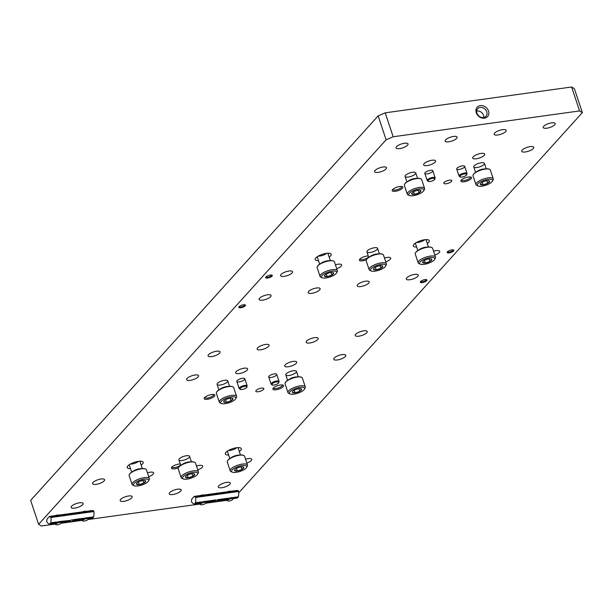 <?xml version="1.0" encoding="UTF-8"?>
<svg xmlns="http://www.w3.org/2000/svg" width="613" height="613" viewBox="0 0 613 613"><rect width="100%" height="100%" fill="white"/><g stroke="black" fill="none" stroke-linecap="round" stroke-linejoin="round"><path stroke-width="0.92" d="M238.702 492.844L582.35 112.623L574.389 88.693L571.63 87L385.209 112.83L378.152 115.888L30.65 500.377L38.611 524.307L41.37 526L55.024 524.107M582.35 112.623L579.591 110.93L571.63 87M476.27 112.731A7.011 5.762 42.1 0 0 487.281 116.907A7.011 5.762 42.1 0 0 483.649 106.003A7.011 5.762 42.1 0 0 476.27 112.731M579.591 110.93L393.171 136.76L385.209 112.83M393.171 136.76L386.113 139.818L378.152 115.888M386.113 139.818L38.611 524.307M60.978 523.287L82.012 520.368M87.965 519.548L199.754 504.055M205.707 503.227L226.733 500.315M396.534 146.691A6.314 2.046 161.6 0 0 396.059 147.925A6.314 2.046 161.6 0 0 402.695 147.871A6.314 2.046 161.6 0 0 408.043 143.932A6.314 2.046 161.6 0 0 402.971 143.542A6.314 2.046 161.6 0 0 396.534 146.691M375.049 170.468A6.314 2.046 161.6 0 0 374.574 171.694A6.314 2.046 161.6 0 0 381.209 171.64A6.314 2.046 161.6 0 0 386.558 167.709A6.314 2.046 161.6 0 0 381.485 167.311A6.314 2.046 161.6 0 0 375.049 170.468M281.053 274.463A6.314 2.046 161.6 0 0 280.585 275.689A6.314 2.046 161.6 0 0 287.221 275.635A6.314 2.046 161.6 0 0 292.562 271.705A6.314 2.046 161.6 0 0 287.489 271.306A6.314 2.046 161.6 0 0 281.053 274.463M259.575 298.232A6.314 2.046 161.6 0 0 259.1 299.458A6.314 2.046 161.6 0 0 265.736 299.405A6.314 2.046 161.6 0 0 271.084 295.474A6.314 2.046 161.6 0 0 266.004 295.075A6.314 2.046 161.6 0 0 259.575 298.232M208.543 354.682A6.314 2.046 161.6 0 0 208.075 355.915A6.314 2.046 161.6 0 0 214.711 355.862A6.314 2.046 161.6 0 0 220.059 351.923A6.314 2.046 161.6 0 0 214.979 351.533A6.314 2.046 161.6 0 0 208.543 354.682M187.065 378.459A6.314 2.046 161.6 0 0 186.59 379.685A6.314 2.046 161.6 0 0 193.225 379.631A6.314 2.046 161.6 0 0 198.574 375.7A6.314 2.046 161.6 0 0 193.501 375.302A6.314 2.046 161.6 0 0 187.065 378.459M93.069 482.454A6.314 2.046 161.6 0 0 92.601 483.68A6.314 2.046 161.6 0 0 99.237 483.626A6.314 2.046 161.6 0 0 104.578 479.695A6.314 2.046 161.6 0 0 99.505 479.297A6.314 2.046 161.6 0 0 93.069 482.454M71.583 506.223A6.314 2.046 161.6 0 0 71.116 507.449A6.314 2.046 161.6 0 0 77.751 507.395A6.314 2.046 161.6 0 0 83.092 503.465A6.314 2.046 161.6 0 0 78.02 503.066A6.314 2.046 161.6 0 0 71.583 506.223M445.59 139.894A6.314 2.046 161.6 0 0 445.122 141.12A6.314 2.046 161.6 0 0 451.758 141.067A6.314 2.046 161.6 0 0 457.099 137.136A6.314 2.046 161.6 0 0 452.026 136.745A6.314 2.046 161.6 0 0 445.59 139.894M424.104 163.663A6.314 2.046 161.6 0 0 423.637 164.889A6.314 2.046 161.6 0 0 430.272 164.843A6.314 2.046 161.6 0 0 435.613 160.905A6.314 2.046 161.6 0 0 430.541 160.514A6.314 2.046 161.6 0 0 424.104 163.663M336.713 268.686A6.314 2.046 161.6 0 0 341.625 264.9A6.314 2.046 161.6 0 0 335.426 264.816M308.63 291.428A6.314 2.046 161.6 0 0 308.155 292.662A6.314 2.046 161.6 0 0 314.791 292.608A6.314 2.046 161.6 0 0 320.139 288.669A6.314 2.046 161.6 0 0 315.067 288.279A6.314 2.046 161.6 0 0 308.63 291.428M257.606 347.885A6.314 2.046 161.6 0 0 257.131 349.111A6.314 2.046 161.6 0 0 263.766 349.058A6.314 2.046 161.6 0 0 269.115 345.127A6.314 2.046 161.6 0 0 264.042 344.736A6.314 2.046 161.6 0 0 257.606 347.885M236.12 371.654A6.314 2.046 161.6 0 0 235.653 372.88A6.314 2.046 161.6 0 0 242.288 372.834A6.314 2.046 161.6 0 0 247.629 368.896A6.314 2.046 161.6 0 0 242.556 368.505A6.314 2.046 161.6 0 0 236.12 371.654M148.729 476.676A6.314 2.046 161.6 0 0 153.641 472.891A6.314 2.046 161.6 0 0 147.434 472.807M120.646 499.419A6.314 2.046 161.6 0 0 120.171 500.652A6.314 2.046 161.6 0 0 126.807 500.599A6.314 2.046 161.6 0 0 132.155 496.66A6.314 2.046 161.6 0 0 127.083 496.269A6.314 2.046 161.6 0 0 120.646 499.419M494.653 133.098A6.314 2.046 161.6 0 0 494.178 134.324A6.314 2.046 161.6 0 0 500.813 134.27A6.314 2.046 161.6 0 0 506.162 130.339A6.314 2.046 161.6 0 0 501.082 129.941A6.314 2.046 161.6 0 0 494.653 133.098M473.167 156.867A6.314 2.046 161.6 0 0 472.692 158.093A6.314 2.046 161.6 0 0 479.328 158.039A6.314 2.046 161.6 0 0 484.676 154.108A6.314 2.046 161.6 0 0 479.604 153.71A6.314 2.046 161.6 0 0 473.167 156.867M385.769 261.889A6.314 2.046 161.6 0 0 390.68 258.104A6.314 2.046 161.6 0 0 384.481 258.019M357.685 284.631A6.314 2.046 161.6 0 0 357.218 285.857A6.314 2.046 161.6 0 0 363.854 285.804A6.314 2.046 161.6 0 0 369.195 281.873A6.314 2.046 161.6 0 0 364.122 281.482A6.314 2.046 161.6 0 0 357.685 284.631M306.661 341.089A6.314 2.046 161.6 0 0 306.194 342.315A6.314 2.046 161.6 0 0 312.829 342.261A6.314 2.046 161.6 0 0 318.17 338.33A6.314 2.046 161.6 0 0 313.097 337.932A6.314 2.046 161.6 0 0 306.661 341.089M285.183 364.858A6.314 2.046 161.6 0 0 284.708 366.084A6.314 2.046 161.6 0 0 291.344 366.03A6.314 2.046 161.6 0 0 296.692 362.099A6.314 2.046 161.6 0 0 291.612 361.701A6.314 2.046 161.6 0 0 285.183 364.858M197.784 469.88A6.314 2.046 161.6 0 0 202.696 466.095A6.314 2.046 161.6 0 0 196.497 466.01M169.701 492.622A6.314 2.046 161.6 0 0 169.234 493.848A6.314 2.046 161.6 0 0 175.87 493.794A6.314 2.046 161.6 0 0 181.21 489.864A6.314 2.046 161.6 0 0 176.138 489.473A6.314 2.046 161.6 0 0 169.701 492.622M543.708 126.293A6.314 2.046 161.6 0 0 543.233 127.527A6.314 2.046 161.6 0 0 549.876 127.473A6.314 2.046 161.6 0 0 555.217 123.535A6.314 2.046 161.6 0 0 550.145 123.144A6.314 2.046 161.6 0 0 543.708 126.293M522.222 150.07A6.314 2.046 161.6 0 0 521.755 151.296A6.314 2.046 161.6 0 0 528.391 151.242A6.314 2.046 161.6 0 0 533.731 147.312A6.314 2.046 161.6 0 0 528.659 146.913A6.314 2.046 161.6 0 0 522.222 150.07M434.832 255.085A6.314 2.046 161.6 0 0 439.743 251.307A6.314 2.046 161.6 0 0 433.544 251.215M406.748 277.835A6.314 2.046 161.6 0 0 406.273 279.061A6.314 2.046 161.6 0 0 412.909 279.007A6.314 2.046 161.6 0 0 418.258 275.076A6.314 2.046 161.6 0 0 413.185 274.678A6.314 2.046 161.6 0 0 406.748 277.835M355.724 334.284A6.314 2.046 161.6 0 0 355.249 335.518A6.314 2.046 161.6 0 0 361.885 335.464A6.314 2.046 161.6 0 0 367.233 331.526A6.314 2.046 161.6 0 0 362.16 331.135A6.314 2.046 161.6 0 0 355.724 334.284M334.238 358.061A6.314 2.046 161.6 0 0 333.763 359.287A6.314 2.046 161.6 0 0 340.399 359.233A6.314 2.046 161.6 0 0 345.747 355.302A6.314 2.046 161.6 0 0 340.675 354.904A6.314 2.046 161.6 0 0 334.238 358.061M246.84 463.076A6.314 2.046 161.6 0 0 251.751 459.298A6.314 2.046 161.6 0 0 245.552 459.206M218.764 485.825A6.314 2.046 161.6 0 0 218.289 487.051A6.314 2.046 161.6 0 0 224.925 486.998A6.314 2.046 161.6 0 0 230.273 483.067A6.314 2.046 161.6 0 0 225.193 482.669A6.314 2.046 161.6 0 0 218.764 485.825M464.378 167.18A4.207 1.364 -18.4 0 1 460.087 169.28A4.207 1.364 -18.4 0 1 456.708 169.019A4.207 1.364 -18.4 0 1 460.271 166.399A4.207 1.364 -18.4 0 1 464.692 166.361A4.207 1.364 -18.4 0 1 464.378 167.18M451.49 181.44A4.207 1.364 -18.4 0 1 447.199 183.548A4.207 1.364 -18.4 0 1 443.812 183.279A4.207 1.364 -18.4 0 1 447.383 180.659A4.207 1.364 -18.4 0 1 451.804 180.62A4.207 1.364 -18.4 0 1 451.49 181.44M244.503 379.593A4.207 1.364 -18.4 0 1 240.212 381.692A4.207 1.364 -18.4 0 1 236.833 381.432A4.207 1.364 -18.4 0 1 240.396 378.803A4.207 1.364 -18.4 0 1 244.817 378.773A4.207 1.364 -18.4 0 1 244.503 379.593M276.394 375.171A4.207 1.364 -18.4 0 1 272.103 377.271A4.207 1.364 -18.4 0 1 268.724 377.01A4.207 1.364 -18.4 0 1 272.287 374.39A4.207 1.364 -18.4 0 1 276.708 374.351A4.207 1.364 -18.4 0 1 276.394 375.171M263.506 389.431A4.207 1.364 -18.4 0 1 259.215 391.538A4.207 1.364 -18.4 0 1 255.828 391.27A4.207 1.364 -18.4 0 1 259.391 388.65A4.207 1.364 -18.4 0 1 263.82 388.611A4.207 1.364 -18.4 0 1 263.506 389.431M432.494 171.602A4.207 1.364 -18.4 0 1 428.203 173.701A4.207 1.364 -18.4 0 1 424.817 173.441A4.207 1.364 -18.4 0 1 428.38 170.812A4.207 1.364 -18.4 0 1 432.809 170.782A4.207 1.364 -18.4 0 1 432.494 171.602M81.828 512.123A3.854 1.249 -18.4 0 1 86.678 511.457M199.562 495.81A3.854 1.249 -18.4 0 1 204.42 495.135M226.549 492.07A3.854 1.249 -18.4 0 1 231.407 491.396M54.841 515.862A3.854 1.249 -18.4 0 1 59.699 515.196M416.625 247.024A8.421 2.728 -18.4 0 1 413.315 245.982A8.421 2.728 -18.4 0 1 420.441 240.74A8.421 2.728 -18.4 0 1 429.292 240.671A8.421 2.728 -18.4 0 1 428.663 242.304A8.421 2.728 -18.4 0 1 427.269 243.484M130.515 468.616A8.421 2.728 -18.4 0 1 127.213 467.573A8.421 2.728 -18.4 0 1 134.339 462.325A8.421 2.728 -18.4 0 1 143.189 462.256A8.421 2.728 -18.4 0 1 142.561 463.895A8.421 2.728 -18.4 0 1 141.166 465.075M228.634 455.015A8.421 2.728 -18.4 0 1 225.331 453.972A8.421 2.728 -18.4 0 1 232.457 448.731A8.421 2.728 -18.4 0 1 241.307 448.662A8.421 2.728 -18.4 0 1 240.679 450.294A8.421 2.728 -18.4 0 1 239.285 451.475M318.507 260.625A8.421 2.728 -18.4 0 1 315.205 259.583A8.421 2.728 -18.4 0 1 322.331 254.334A8.421 2.728 -18.4 0 1 331.173 254.265A8.421 2.728 -18.4 0 1 330.545 255.905A8.421 2.728 -18.4 0 1 329.158 257.085M484.002 164.46A5.609 1.816 -18.4 0 1 477.374 167.449A5.609 1.816 -18.4 0 1 473.895 166.215A5.609 1.816 -18.4 0 1 478.523 163.418A5.609 1.816 -18.4 0 1 483.902 162.882A5.609 1.816 -18.4 0 1 484.002 164.46M402.427 188.245A5.609 1.816 -18.4 0 1 395.799 191.233A5.609 1.816 -18.4 0 1 392.328 189.992A5.609 1.816 -18.4 0 1 396.948 187.195A5.609 1.816 -18.4 0 1 402.327 186.666A5.609 1.816 -18.4 0 1 402.427 188.245M471.113 178.72A5.609 1.816 -18.4 0 1 464.485 181.716A5.609 1.816 -18.4 0 1 461.007 180.475A5.609 1.816 -18.4 0 1 465.635 177.678A5.609 1.816 -18.4 0 1 471.014 177.149A5.609 1.816 -18.4 0 1 471.113 178.72M377.156 249.445A5.609 1.816 -18.4 0 1 370.528 252.433A5.609 1.816 -18.4 0 1 367.049 251.2A5.609 1.816 -18.4 0 1 371.67 248.403A5.609 1.816 -18.4 0 1 377.056 247.867A5.609 1.816 -18.4 0 1 377.156 249.445M366.336 259.789A5.609 1.816 -18.4 0 1 361.065 260.916A5.609 1.816 -18.4 0 1 359.524 259.521A5.609 1.816 -18.4 0 1 368.275 255.973M227.331 381.968A5.609 1.816 -18.4 0 1 220.703 384.964A5.609 1.816 -18.4 0 1 217.232 383.723A5.609 1.816 -18.4 0 1 221.852 380.926A5.609 1.816 -18.4 0 1 227.239 380.397A5.609 1.816 -18.4 0 1 227.331 381.968M296.018 372.451A5.609 1.816 -18.4 0 1 289.39 375.44A5.609 1.816 -18.4 0 1 285.911 374.206A5.609 1.816 -18.4 0 1 290.539 371.409A5.609 1.816 -18.4 0 1 295.918 370.873A5.609 1.816 -18.4 0 1 296.018 372.451M214.443 396.236A5.609 1.816 -18.4 0 1 207.815 399.224A5.609 1.816 -18.4 0 1 204.336 397.983A5.609 1.816 -18.4 0 1 208.964 395.186A5.609 1.816 -18.4 0 1 214.343 394.657A5.609 1.816 -18.4 0 1 214.443 396.236M283.129 386.711A5.609 1.816 -18.4 0 1 276.501 389.707A5.609 1.816 -18.4 0 1 273.023 388.466A5.609 1.816 -18.4 0 1 277.643 385.669A5.609 1.816 -18.4 0 1 283.03 385.14A5.609 1.816 -18.4 0 1 283.129 386.711M189.164 457.436A5.609 1.816 -18.4 0 1 182.536 460.424A5.609 1.816 -18.4 0 1 179.065 459.191A5.609 1.816 -18.4 0 1 183.685 456.394A5.609 1.816 -18.4 0 1 189.065 455.857A5.609 1.816 -18.4 0 1 189.164 457.436M178.352 467.78A5.609 1.816 -18.4 0 1 173.073 468.899A5.609 1.816 -18.4 0 1 171.54 467.512A5.609 1.816 -18.4 0 1 180.291 463.964M415.323 173.977A5.609 1.816 -18.4 0 1 408.695 176.973A5.609 1.816 -18.4 0 1 405.216 175.732A5.609 1.816 -18.4 0 1 409.844 172.935A5.609 1.816 -18.4 0 1 415.223 172.406A5.609 1.816 -18.4 0 1 415.323 173.977M239.055 306.684A3.509 1.134 161.6 0 0 238.871 306.937A3.509 1.134 161.6 0 0 242.48 307.343A3.509 1.134 161.6 0 0 245.123 304.853A3.509 1.134 161.6 0 0 242.043 305.098A3.509 1.134 161.6 0 0 239.055 306.684M447.421 251.82A3.509 1.134 161.6 0 0 447.245 252.066A3.509 1.134 161.6 0 0 450.846 252.472A3.509 1.134 161.6 0 0 453.497 249.981A3.509 1.134 161.6 0 0 450.417 250.227A3.509 1.134 161.6 0 0 447.421 251.82M420.572 281.528A3.509 1.134 161.6 0 0 420.388 281.773A3.509 1.134 161.6 0 0 423.997 282.187A3.509 1.134 161.6 0 0 426.64 279.697A3.509 1.134 161.6 0 0 423.56 279.934A3.509 1.134 161.6 0 0 420.572 281.528M265.904 276.976A3.509 1.134 161.6 0 0 265.728 277.222A3.509 1.134 161.6 0 0 269.329 277.628A3.509 1.134 161.6 0 0 271.98 275.137A3.509 1.134 161.6 0 0 268.9 275.383A3.509 1.134 161.6 0 0 265.904 276.976M266.027 276.854A2.896 0.942 161.6 0 0 266.042 276.923A2.896 0.942 161.6 0 0 269.092 276.892A2.896 0.942 161.6 0 0 271.544 275.091A2.896 0.942 161.6 0 0 271.513 275.03M420.687 281.405A2.896 0.942 161.6 0 0 420.702 281.474A2.896 0.942 161.6 0 0 423.752 281.451A2.896 0.942 161.6 0 0 426.204 279.643A2.896 0.942 161.6 0 0 426.181 279.582M447.544 251.698A2.896 0.942 161.6 0 0 447.559 251.759A2.896 0.942 161.6 0 0 450.609 251.736A2.896 0.942 161.6 0 0 453.061 249.935A2.896 0.942 161.6 0 0 453.03 249.866M239.17 306.569A2.896 0.942 161.6 0 0 239.185 306.63A2.896 0.942 161.6 0 0 242.235 306.607A2.896 0.942 161.6 0 0 244.687 304.799A2.896 0.942 161.6 0 0 244.664 304.738M180.613 464.93A4.666 1.51 -18.4 0 1 180.536 465.022A4.666 1.51 -18.4 0 1 175.778 467.344A4.666 1.51 -18.4 0 1 172.031 467.052A4.666 1.51 -18.4 0 1 172.008 466.937M282.309 384.956A4.666 1.51 -18.4 0 1 282.363 385.071A4.666 1.51 -18.4 0 1 282.011 385.975A4.666 1.51 -18.4 0 1 277.26 388.305A4.666 1.51 -18.4 0 1 273.513 388.014A4.666 1.51 -18.4 0 1 273.49 387.891M213.631 394.481A4.666 1.51 -18.4 0 1 213.676 394.588A4.666 1.51 -18.4 0 1 213.332 395.492A4.666 1.51 -18.4 0 1 208.581 397.822A4.666 1.51 -18.4 0 1 204.834 397.53A4.666 1.51 -18.4 0 1 204.803 397.416M368.597 256.939A4.666 1.51 -18.4 0 1 368.52 257.031A4.666 1.51 -18.4 0 1 363.77 259.353A4.666 1.51 -18.4 0 1 360.023 259.061A4.666 1.51 -18.4 0 1 360 258.947M470.294 176.965A4.666 1.51 -18.4 0 1 470.347 177.08A4.666 1.51 -18.4 0 1 470.002 177.985A4.666 1.51 -18.4 0 1 465.244 180.314A4.666 1.51 -18.4 0 1 461.497 180.023A4.666 1.51 -18.4 0 1 461.474 179.9M401.615 186.49A4.666 1.51 -18.4 0 1 401.668 186.597A4.666 1.51 -18.4 0 1 401.316 187.501A4.666 1.51 -18.4 0 1 396.565 189.831A4.666 1.51 -18.4 0 1 392.818 189.54A4.666 1.51 -18.4 0 1 392.795 189.425M328.829 253.23A8.421 2.728 -18.4 0 1 328.062 253.805M317.419 257.353A8.421 2.728 -18.4 0 1 316.461 257.345M326.629 253.33A5.609 1.816 -18.4 0 1 318.277 256.111M238.963 447.62A8.421 2.728 -18.4 0 1 238.196 448.203M227.546 451.743A8.421 2.728 -18.4 0 1 226.588 451.735M236.764 447.72A5.609 1.816 -18.4 0 1 228.411 450.501M140.844 461.221A8.421 2.728 -18.4 0 1 140.078 461.796M129.427 465.344A8.421 2.728 -18.4 0 1 128.469 465.336M138.645 461.321A5.609 1.816 -18.4 0 1 130.293 464.102M426.947 239.629A8.421 2.728 -18.4 0 1 426.181 240.212M415.53 243.752A8.421 2.728 -18.4 0 1 414.58 243.744M424.748 239.729A5.609 1.816 -18.4 0 1 416.396 242.51M483.803 117.466A5.609 4.605 42.1 0 0 476.699 111.045M476.96 113.152A5.609 4.605 42.1 0 0 481.067 117.252A5.609 4.605 42.1 0 0 486.025 116.24A5.609 4.605 42.1 0 0 484.952 109.053A5.609 4.605 42.1 0 0 477.703 108.708A5.609 4.605 42.1 0 0 476.96 113.152M71.284 519.954L73.253 520.031A1.686 0.544 -18.4 0 1 73.253 520.207A2.107 2.107 0 0 1 70.12 521.203L61.545 522.391L70.074 521.142A1.686 0.544 -18.4 0 1 70.763 520.376L61.492 521.311M50.603 516.682L93.237 510.767A0.843 0.398 82.1 0 1 93.375 510.69A0.843 0.398 82.1 0 1 93.889 511.541A9.823 4.62 82.1 0 1 93.643 516.859A1.119 0.529 82.1 0 1 93.475 517.234L92.785 517.993A1.119 0.529 82.1 0 1 92.601 518.1A1.119 0.529 82.1 0 1 92.525 518.1L88.525 518.652M50.963 517.495A9.823 4.62 82.1 0 1 50.718 522.805A1.119 0.529 82.1 0 1 50.542 523.18L49.86 523.946A1.119 0.529 82.1 0 1 49.676 524.046A1.119 0.529 82.1 0 1 49.592 524.046A9.823 4.62 82.1 0 1 46.895 521.992A0.843 0.398 82.1 0 1 46.818 520.583L47.101 519.065L49.446 516.475L50.312 516.721A0.843 0.398 82.1 0 1 50.45 516.644A0.843 0.398 82.1 0 1 50.963 517.495L93.889 511.541M85.812 511.434L92.701 510.782M70.074 521.142L61.584 522.314M214.887 501.135L214.795 501.082A1.686 0.544 -18.4 0 1 215.485 500.323L217.975 499.978A1.686 0.544 -18.4 0 1 217.975 500.147A2.107 2.107 0 0 1 214.841 501.15L206.259 502.346M195.325 496.622L237.959 490.714A0.843 0.398 82.1 0 1 238.097 490.63A0.843 0.398 82.1 0 1 238.61 491.488A9.823 4.62 82.1 0 1 238.365 496.798A1.119 0.529 82.1 0 1 238.196 497.174L237.507 497.932A1.119 0.529 82.1 0 1 237.323 498.04A1.119 0.529 82.1 0 1 237.246 498.04L233.246 498.591L237.323 498.04M195.685 497.434A9.823 4.62 82.1 0 1 195.44 502.744A1.119 0.529 82.1 0 1 195.271 503.12L194.582 503.886A1.119 0.529 82.1 0 1 194.398 503.993A1.119 0.529 82.1 0 1 194.321 503.986A9.823 4.62 82.1 0 1 191.616 501.94A0.843 0.398 82.1 0 1 191.547 500.522L191.823 499.005L194.168 496.415L195.034 496.66A0.843 0.398 82.1 0 1 195.172 496.584A0.843 0.398 82.1 0 1 195.685 497.434L238.61 491.488M230.534 491.373L237.423 490.729M326.308 274.034A4.858 1.571 -18.4 0 1 330.913 272.494A4.858 1.571 -18.4 0 1 333.219 272.601A4.858 1.571 -18.4 0 1 333.664 273.015L331.802 275.076L327.196 276.616L324.446 276.095A4.858 1.571 -18.4 0 1 324.553 275.49A4.858 1.571 -18.4 0 1 326.308 274.034M333.664 273.015A4.858 1.571 -18.4 0 1 331.802 275.076A4.858 1.571 -18.4 0 1 327.196 276.616A4.858 1.571 -18.4 0 1 324.446 276.095M322.063 275.528A8 2.59 -18.4 0 1 331.51 271.26A8 2.59 -18.4 0 1 336.46 273.023A8 2.59 -18.4 0 1 329.871 277.015A8 2.59 -18.4 0 1 322.208 277.766A8 2.59 -18.4 0 1 322.063 275.528M322.208 277.766L320.906 277.214A9.118 2.95 -18.4 0 1 320.063 276.425A9.118 2.95 -18.4 0 1 320.745 274.655A9.118 2.95 -18.4 0 1 330.039 270.103A9.118 2.95 -18.4 0 1 337.372 270.67A9.118 2.95 -18.4 0 1 337.165 271.804L336.46 273.023M320.063 276.425L317.136 267.613A9.118 2.95 -18.4 0 1 317.335 266.479A9.118 2.95 -18.4 0 1 317.818 265.835A9.118 2.95 -18.4 0 1 325.595 261.697A9.118 2.95 -18.4 0 1 333.595 261.069A9.118 2.95 -18.4 0 1 334.437 261.851L337.372 270.67M317.434 266.326A8.835 2.866 -18.4 0 1 317.511 266.172A8.835 2.866 -18.4 0 1 317.978 265.552A8.835 2.866 -18.4 0 1 325.518 261.536A8.835 2.866 -18.4 0 1 333.273 260.931A8.835 2.866 -18.4 0 1 333.426 261M320.745 263.513A5.609 1.816 -18.4 0 1 329.089 260.74M330.943 272.494L331.802 275.076M326.331 274.019L327.196 276.616M424.418 260.441A4.858 1.571 -18.4 0 1 429.031 258.901A4.858 1.571 -18.4 0 1 431.33 259.008A4.858 1.571 -18.4 0 1 431.782 259.422L429.92 261.475L425.307 263.015L422.564 262.494A4.858 1.571 -18.4 0 1 422.671 261.889A4.858 1.571 -18.4 0 1 424.418 260.441M431.782 259.422A4.858 1.571 -18.4 0 1 429.92 261.475A4.858 1.571 -18.4 0 1 425.307 263.015A4.858 1.571 -18.4 0 1 422.564 262.494M420.181 261.927A8 2.59 -18.4 0 1 429.629 257.667A8 2.59 -18.4 0 1 434.579 259.429A8 2.59 -18.4 0 1 427.989 263.414A8 2.59 -18.4 0 1 420.319 264.172A8 2.59 -18.4 0 1 420.181 261.927M420.319 264.172L419.024 263.613A9.118 2.95 -18.4 0 1 418.181 262.831A9.118 2.95 -18.4 0 1 418.863 261.054A9.118 2.95 -18.4 0 1 428.158 256.502A9.118 2.95 -18.4 0 1 435.491 257.069A9.118 2.95 -18.4 0 1 435.284 258.203L434.579 259.429M418.181 262.831L415.254 254.012A9.118 2.95 -18.4 0 1 415.453 252.878A9.118 2.95 -18.4 0 1 415.928 252.242A9.118 2.95 -18.4 0 1 423.713 248.096A9.118 2.95 -18.4 0 1 431.713 247.468A9.118 2.95 -18.4 0 1 432.556 248.257L435.491 257.069M415.553 252.725A8.835 2.866 -18.4 0 1 415.629 252.571A8.835 2.866 -18.4 0 1 416.089 251.951A8.835 2.866 -18.4 0 1 423.637 247.936A8.835 2.866 -18.4 0 1 431.391 247.33A8.835 2.866 -18.4 0 1 431.544 247.407M418.863 249.912A5.609 1.816 -18.4 0 1 427.207 247.139M429.062 258.893L429.92 261.475M424.449 260.425L425.307 263.015M138.316 482.025A4.858 1.571 -18.4 0 1 142.929 480.485A4.858 1.571 -18.4 0 1 145.227 480.592A4.858 1.571 -18.4 0 1 145.679 481.006L143.817 483.067L139.205 484.607L136.461 484.086A4.858 1.571 -18.4 0 1 136.569 483.473A4.858 1.571 -18.4 0 1 138.316 482.025M145.679 481.006A4.858 1.571 -18.4 0 1 143.817 483.067A4.858 1.571 -18.4 0 1 139.205 484.607A4.858 1.571 -18.4 0 1 136.461 484.086M134.078 483.519A8 2.59 -18.4 0 1 143.519 479.251A8 2.59 -18.4 0 1 148.476 481.013A8 2.59 -18.4 0 1 141.887 485.006A8 2.59 -18.4 0 1 134.216 485.757A8 2.59 -18.4 0 1 134.078 483.519M134.216 485.757L132.921 485.205A9.118 2.95 -18.4 0 1 132.079 484.416A9.118 2.95 -18.4 0 1 132.76 482.646A9.118 2.95 -18.4 0 1 142.055 478.094A9.118 2.95 -18.4 0 1 149.388 478.661A9.118 2.95 -18.4 0 1 149.181 479.795L148.476 481.013M132.079 484.416L129.144 475.604A9.118 2.95 -18.4 0 1 129.351 474.47A9.118 2.95 -18.4 0 1 129.826 473.826A9.118 2.95 -18.4 0 1 137.611 469.688A9.118 2.95 -18.4 0 1 145.61 469.06A9.118 2.95 -18.4 0 1 146.453 469.842L149.388 478.661M129.45 474.316A8.835 2.866 -18.4 0 1 129.527 474.163A8.835 2.866 -18.4 0 1 129.987 473.543A8.835 2.866 -18.4 0 1 137.534 469.527A8.835 2.866 -18.4 0 1 145.289 468.922A8.835 2.866 -18.4 0 1 145.442 468.991M132.76 471.504A5.609 1.816 -18.4 0 1 141.105 468.73M142.959 480.485L143.817 483.067M138.346 482.01L139.205 484.607M236.434 468.432A4.858 1.571 -18.4 0 1 241.047 466.891A4.858 1.571 -18.4 0 1 243.346 466.999A4.858 1.571 -18.4 0 1 243.798 467.412L241.936 469.466L237.323 471.006L234.572 470.485A4.858 1.571 -18.4 0 1 234.679 469.88A4.858 1.571 -18.4 0 1 236.434 468.432M243.798 467.412A4.858 1.571 -18.4 0 1 241.936 469.466A4.858 1.571 -18.4 0 1 237.323 471.006A4.858 1.571 -18.4 0 1 234.572 470.485M232.197 469.918A8 2.59 -18.4 0 1 241.637 465.658A8 2.59 -18.4 0 1 246.595 467.42A8 2.59 -18.4 0 1 240.005 471.405A8 2.59 -18.4 0 1 232.335 472.163A8 2.59 -18.4 0 1 232.197 469.918M232.335 472.163L231.04 471.604A9.118 2.95 -18.4 0 1 230.197 470.822A9.118 2.95 -18.4 0 1 230.879 469.045A9.118 2.95 -18.4 0 1 240.173 464.493A9.118 2.95 -18.4 0 1 247.506 465.06A9.118 2.95 -18.4 0 1 247.3 466.194L246.595 467.42M230.197 470.822L227.262 462.003A9.118 2.95 -18.4 0 1 227.469 460.869A9.118 2.95 -18.4 0 1 227.944 460.233A9.118 2.95 -18.4 0 1 235.729 456.087A9.118 2.95 -18.4 0 1 243.729 455.459A9.118 2.95 -18.4 0 1 244.572 456.248L247.506 465.06M227.561 460.715A8.835 2.866 -18.4 0 1 227.645 460.562A8.835 2.866 -18.4 0 1 228.105 459.942A8.835 2.866 -18.4 0 1 235.645 455.926A8.835 2.866 -18.4 0 1 243.407 455.321A8.835 2.866 -18.4 0 1 243.56 455.398M230.879 457.903A5.609 1.816 -18.4 0 1 239.223 455.13M241.078 466.884L241.936 469.466M236.465 468.416L237.323 471.006M413.53 191.769A4.858 1.571 -18.4 0 1 418.143 190.229A4.858 1.571 -18.4 0 1 420.441 190.337A4.858 1.571 -18.4 0 1 420.893 190.75L419.031 192.811L414.419 194.352L411.668 193.831A4.858 1.571 -18.4 0 1 411.775 193.218A4.858 1.571 -18.4 0 1 413.53 191.769L414.419 194.352A4.858 1.571 -18.4 0 1 411.668 193.831M420.893 190.75A4.858 1.571 -18.4 0 1 419.031 192.811A4.858 1.571 -18.4 0 1 414.419 194.352M409.292 193.264A8 2.59 -18.4 0 1 418.733 188.996A8 2.59 -18.4 0 1 423.69 190.758A8 2.59 -18.4 0 1 417.101 194.75A8 2.59 -18.4 0 1 409.43 195.501A8 2.59 -18.4 0 1 409.292 193.264M409.43 195.501L408.135 194.949A9.118 2.95 -18.4 0 1 407.293 194.16A9.118 2.95 -18.4 0 1 407.974 192.39A9.118 2.95 -18.4 0 1 417.269 187.839A9.118 2.95 -18.4 0 1 424.594 188.406A9.118 2.95 -18.4 0 1 424.395 189.54L423.69 190.758M407.293 194.16L404.358 185.348A9.118 2.95 -18.4 0 1 404.565 184.214A9.118 2.95 -18.4 0 1 405.04 183.571A9.118 2.95 -18.4 0 1 412.817 179.433A9.118 2.95 -18.4 0 1 420.825 178.804A9.118 2.95 -18.4 0 1 421.667 179.586L424.594 188.406M404.657 184.053A8.835 2.866 -18.4 0 1 404.741 183.908A8.835 2.866 -18.4 0 1 405.201 183.287A8.835 2.866 -18.4 0 1 412.741 179.272A8.835 2.866 -18.4 0 1 420.503 178.667A8.835 2.866 -18.4 0 1 420.656 178.735M407.974 181.249A5.609 1.816 -18.4 0 1 416.319 178.475M418.173 190.229L419.031 192.811M482.216 182.253A4.858 1.571 -18.4 0 1 486.822 180.712A4.858 1.571 -18.4 0 1 489.128 180.82A4.858 1.571 -18.4 0 1 489.572 181.233L487.71 183.295L483.105 184.835L480.354 184.314A4.858 1.571 -18.4 0 1 480.462 183.701A4.858 1.571 -18.4 0 1 482.216 182.253M489.572 181.233A4.858 1.571 -18.4 0 1 487.71 183.295A4.858 1.571 -18.4 0 1 483.105 184.835A4.858 1.571 -18.4 0 1 480.354 184.314M477.971 183.739A8 2.59 -18.4 0 1 487.419 179.479A8 2.59 -18.4 0 1 492.369 181.241A8 2.59 -18.4 0 1 485.78 185.233A8 2.59 -18.4 0 1 478.109 185.984A8 2.59 -18.4 0 1 477.971 183.739M478.109 185.984L476.814 185.433A9.118 2.95 -18.4 0 1 475.972 184.643A9.118 2.95 -18.4 0 1 476.653 182.873A9.118 2.95 -18.4 0 1 485.948 178.314A9.118 2.95 -18.4 0 1 493.281 178.889A9.118 2.95 -18.4 0 1 493.074 180.023L492.369 181.241M475.972 184.643L473.044 175.824A9.118 2.95 -18.4 0 1 473.244 174.697A9.118 2.95 -18.4 0 1 473.719 174.054A9.118 2.95 -18.4 0 1 481.504 169.908A9.118 2.95 -18.4 0 1 489.503 169.288A9.118 2.95 -18.4 0 1 490.346 170.069L493.281 178.889M473.343 174.536A8.835 2.866 -18.4 0 1 473.42 174.391A8.835 2.866 -18.4 0 1 473.887 173.77A8.835 2.866 -18.4 0 1 481.427 169.755A8.835 2.866 -18.4 0 1 489.182 169.142A8.835 2.866 -18.4 0 1 489.335 169.219M476.653 171.724A5.609 1.816 -18.4 0 1 484.998 168.95M486.852 180.712L487.71 183.295M482.239 182.237L483.105 184.835M375.363 267.237A4.858 1.571 -18.4 0 1 379.976 265.697A4.858 1.571 -18.4 0 1 382.274 265.804A4.858 1.571 -18.4 0 1 382.719 266.218L380.865 268.279L376.252 269.812L373.501 269.299A4.858 1.571 -18.4 0 1 373.608 268.686A4.858 1.571 -18.4 0 1 375.363 267.237M382.719 266.218A4.858 1.571 -18.4 0 1 380.865 268.279A4.858 1.571 -18.4 0 1 376.252 269.812A4.858 1.571 -18.4 0 1 373.501 269.299M371.118 268.724A8 2.59 -18.4 0 1 380.566 264.464A8 2.59 -18.4 0 1 385.523 266.226A8 2.59 -18.4 0 1 378.934 270.218A8 2.59 -18.4 0 1 371.263 270.969A8 2.59 -18.4 0 1 371.118 268.724M371.263 270.969L369.968 270.417A9.118 2.95 -18.4 0 1 369.126 269.628A9.118 2.95 -18.4 0 1 369.808 267.858A9.118 2.95 -18.4 0 1 379.102 263.299A9.118 2.95 -18.4 0 1 386.428 263.874A9.118 2.95 -18.4 0 1 386.228 265.008L385.523 266.226M369.126 269.628L366.191 260.809A9.118 2.95 -18.4 0 1 366.398 259.674A9.118 2.95 -18.4 0 1 366.873 259.038A9.118 2.95 -18.4 0 1 374.65 254.893A9.118 2.95 -18.4 0 1 382.658 254.272A9.118 2.95 -18.4 0 1 383.5 255.054L386.428 263.874M366.49 259.521A8.835 2.866 -18.4 0 1 366.574 259.376A8.835 2.866 -18.4 0 1 367.034 258.755A8.835 2.866 -18.4 0 1 374.574 254.74A8.835 2.866 -18.4 0 1 382.328 254.127A8.835 2.866 -18.4 0 1 382.481 254.203M369.808 256.709A5.609 1.816 -18.4 0 1 378.144 253.935M380.006 265.697L380.865 268.279M375.386 267.222L376.252 269.812M225.546 399.76A4.858 1.571 -18.4 0 1 230.159 398.22A4.858 1.571 -18.4 0 1 232.457 398.327A4.858 1.571 -18.4 0 1 232.902 398.741L231.04 400.802L226.435 402.343L223.684 401.821A4.858 1.571 -18.4 0 1 223.791 401.209A4.858 1.571 -18.4 0 1 225.546 399.76M232.902 398.741A4.858 1.571 -18.4 0 1 231.04 400.802A4.858 1.571 -18.4 0 1 226.435 402.343A4.858 1.571 -18.4 0 1 223.684 401.821M221.301 401.254A8 2.59 -18.4 0 1 230.749 396.986A8 2.59 -18.4 0 1 235.706 398.749A8 2.59 -18.4 0 1 229.109 402.741A8 2.59 -18.4 0 1 221.446 403.492A8 2.59 -18.4 0 1 221.301 401.254M221.446 403.492L220.151 402.94A9.118 2.95 -18.4 0 1 219.308 402.151A9.118 2.95 -18.4 0 1 219.99 400.381A9.118 2.95 -18.4 0 1 229.285 395.829A9.118 2.95 -18.4 0 1 236.61 396.396A9.118 2.95 -18.4 0 1 236.411 397.53L235.706 398.749M219.308 402.151L216.374 393.339A9.118 2.95 -18.4 0 1 216.581 392.205A9.118 2.95 -18.4 0 1 217.056 391.561A9.118 2.95 -18.4 0 1 224.833 387.424A9.118 2.95 -18.4 0 1 232.84 386.795A9.118 2.95 -18.4 0 1 233.676 387.577L236.61 396.396M216.673 392.044A8.835 2.866 -18.4 0 1 216.757 391.899A8.835 2.866 -18.4 0 1 217.217 391.278A8.835 2.866 -18.4 0 1 224.756 387.263A8.835 2.866 -18.4 0 1 232.511 386.657A8.835 2.866 -18.4 0 1 232.664 386.726M219.99 389.24A5.609 1.816 -18.4 0 1 228.327 386.466M230.181 398.22L231.04 400.802M225.569 399.745L226.435 402.343M294.225 390.243A4.858 1.571 -18.4 0 1 298.837 388.703A4.858 1.571 -18.4 0 1 301.136 388.811A4.858 1.571 -18.4 0 1 301.588 389.224L299.726 391.286L295.114 392.818L292.37 392.305A4.858 1.571 -18.4 0 1 292.47 391.692A4.858 1.571 -18.4 0 1 294.225 390.243M301.588 389.224A4.858 1.571 -18.4 0 1 299.726 391.286A4.858 1.571 -18.4 0 1 295.114 392.818A4.858 1.571 -18.4 0 1 292.37 392.305M289.987 391.73A8 2.59 -18.4 0 1 299.428 387.47A8 2.59 -18.4 0 1 304.385 389.232A8 2.59 -18.4 0 1 297.795 393.224A8 2.59 -18.4 0 1 290.125 393.975A8 2.59 -18.4 0 1 289.987 391.73M290.125 393.975L288.83 393.423A9.118 2.95 -18.4 0 1 287.987 392.634A9.118 2.95 -18.4 0 1 288.669 390.864A9.118 2.95 -18.4 0 1 297.964 386.305A9.118 2.95 -18.4 0 1 305.297 386.88A9.118 2.95 -18.4 0 1 305.09 388.014L304.385 389.232M287.987 392.634L285.053 383.815A9.118 2.95 -18.4 0 1 285.26 382.688A9.118 2.95 -18.4 0 1 285.735 382.045A9.118 2.95 -18.4 0 1 293.52 377.899A9.118 2.95 -18.4 0 1 301.519 377.279A9.118 2.95 -18.4 0 1 302.362 378.06L305.297 386.88M285.359 382.527A8.835 2.866 -18.4 0 1 285.436 382.382A8.835 2.866 -18.4 0 1 285.896 381.761A8.835 2.866 -18.4 0 1 293.435 377.746A8.835 2.866 -18.4 0 1 301.198 377.133A8.835 2.866 -18.4 0 1 301.351 377.21M288.669 379.715A5.609 1.816 -18.4 0 1 297.014 376.941M298.868 388.703L299.726 391.286M294.255 390.228L295.114 392.818M187.379 475.228A4.858 1.571 -18.4 0 1 191.984 473.688A4.858 1.571 -18.4 0 1 194.29 473.795A4.858 1.571 -18.4 0 1 194.735 474.209L192.873 476.27L188.268 477.803L185.517 477.289A4.858 1.571 -18.4 0 1 185.624 476.676A4.858 1.571 -18.4 0 1 187.379 475.228L188.268 477.803A4.858 1.571 -18.4 0 1 185.517 477.289M194.735 474.209A4.858 1.571 -18.4 0 1 192.873 476.27A4.858 1.571 -18.4 0 1 188.268 477.803M183.134 476.715A8 2.59 -18.4 0 1 192.582 472.454A8 2.59 -18.4 0 1 197.539 474.217A8 2.59 -18.4 0 1 190.942 478.209A8 2.59 -18.4 0 1 183.279 478.96A8 2.59 -18.4 0 1 183.134 476.715M183.279 478.96L181.984 478.401A9.118 2.95 -18.4 0 1 181.142 477.619A9.118 2.95 -18.4 0 1 181.816 475.841A9.118 2.95 -18.4 0 1 191.118 471.29A9.118 2.95 -18.4 0 1 198.443 471.864A9.118 2.95 -18.4 0 1 198.244 472.998L197.539 474.217M181.142 477.619L178.207 468.799A9.118 2.95 -18.4 0 1 178.406 467.665A9.118 2.95 -18.4 0 1 178.889 467.029A9.118 2.95 -18.4 0 1 186.666 462.884A9.118 2.95 -18.4 0 1 194.666 462.263A9.118 2.95 -18.4 0 1 195.509 463.045L198.443 471.864M178.506 467.512A8.835 2.866 -18.4 0 1 178.582 467.367A8.835 2.866 -18.4 0 1 179.05 466.746A8.835 2.866 -18.4 0 1 186.59 462.731A8.835 2.866 -18.4 0 1 194.344 462.118A8.835 2.866 -18.4 0 1 194.497 462.194M181.816 464.7A5.609 1.816 -18.4 0 1 190.16 461.926M192.015 473.688L192.873 476.27M61.162 523.05L61.591 522.299A3.509 1.134 161.6 0 0 61.675 521.862A3.509 1.134 161.6 0 0 59.691 521.487A3.509 1.134 161.6 0 0 55.017 524.077A3.509 1.134 161.6 0 0 55.339 524.383L56.135 524.72A2.82 0.912 161.6 0 0 58.84 524.46A2.82 0.912 161.6 0 0 61.162 523.05A2.82 0.912 161.6 0 0 59.63 522.399A2.82 0.912 161.6 0 0 56.603 523.502A2.82 0.912 161.6 0 0 56.135 524.72M92.785 517.993L88.571 518.575A3.509 1.134 161.6 0 0 88.655 518.123A3.509 1.134 161.6 0 0 86.671 517.747A3.509 1.134 161.6 0 0 81.996 520.337A3.509 1.134 161.6 0 0 82.326 520.644L83.115 520.981A2.82 0.912 161.6 0 0 85.82 520.721A2.82 0.912 161.6 0 0 88.142 519.311A2.82 0.912 161.6 0 0 86.609 518.659A2.82 0.912 161.6 0 0 83.59 519.763A2.82 0.912 161.6 0 0 83.115 520.981M205.884 502.997L206.32 502.246A3.509 1.134 161.6 0 0 206.397 501.809A3.509 1.134 161.6 0 0 204.413 501.426A3.509 1.134 161.6 0 0 199.738 504.024A3.509 1.134 161.6 0 0 200.06 504.323L200.857 504.668A2.82 0.912 161.6 0 0 203.562 504.399A2.82 0.912 161.6 0 0 205.884 502.997A2.82 0.912 161.6 0 0 204.351 502.338A2.82 0.912 161.6 0 0 201.332 503.442A2.82 0.912 161.6 0 0 200.857 504.668M237.507 497.932L233.292 498.522A3.509 1.134 161.6 0 0 233.377 498.07A3.509 1.134 161.6 0 0 231.392 497.687A3.509 1.134 161.6 0 0 226.718 500.285A3.509 1.134 161.6 0 0 227.048 500.583L227.837 500.928A2.82 0.912 161.6 0 0 230.542 500.66A2.82 0.912 161.6 0 0 232.871 499.25A2.82 0.912 161.6 0 0 231.331 498.599A2.82 0.912 161.6 0 0 228.312 499.702A2.82 0.912 161.6 0 0 227.837 500.928M83.483 518.261L73.077 519.709M93.643 516.859L88.471 517.571M56.503 522L50.718 522.805M55.377 523.241L49.753 524.023M72.878 520.828L82.372 519.518L72.893 520.82M56.005 515.564L49.592 516.452M92.624 510.629L49.691 516.583M82.993 511.824L58.833 515.173M56.105 522.406L50.542 523.18M70.763 520.376L61.515 521.663M55.415 523.173L49.86 523.946M83.092 518.667L73.253 520.031M93.475 517.234L88.502 517.924M82.403 519.433L72.955 520.744M50.235 516.805L49.837 516.859M216.006 499.894L206.213 501.258M228.205 498.208L217.799 499.649M238.365 496.798L233.193 497.518M201.225 501.947L195.44 502.744M194.398 503.993L200.106 503.196L194.474 503.963M217.6 500.775L227.094 499.457L217.615 500.76M214.841 501.143L206.267 502.331M200.727 495.503L194.313 496.392M237.346 490.576L194.421 496.522M227.714 491.764L203.554 495.112M200.834 502.353L195.271 503.12M215.485 500.323L206.244 501.603M200.144 503.112L194.582 503.886M214.795 501.082L206.305 502.262M227.814 498.614L217.975 499.978M238.196 497.174L233.224 497.863M227.124 499.373L217.676 500.683M194.957 496.745L194.559 496.806M429.966 181.471A3.739 1.211 -18.4 0 1 429.092 181.532A3.739 1.211 -18.4 0 1 428.127 180.337A3.739 1.211 -18.4 0 1 433.215 178.26A3.739 1.211 -18.4 0 1 434.234 179.824L435.169 177.877L432.809 170.782M434.234 179.824A8.421 8.421 0 0 1 429.092 181.532L427.177 180.536A4.207 1.364 -18.4 0 1 430.74 177.916A4.207 1.364 -18.4 0 1 435.169 177.877M461.857 177.05A3.739 1.211 -18.4 0 1 460.984 177.119A3.739 1.211 -18.4 0 1 460.018 175.923A3.739 1.211 -18.4 0 1 465.106 173.839A3.739 1.211 -18.4 0 1 466.118 175.402L467.052 173.464L464.692 166.361M466.118 175.402A8.421 8.421 0 0 1 460.984 177.119L459.068 176.115A4.207 1.364 -18.4 0 1 462.631 173.494A4.207 1.364 -18.4 0 1 467.052 173.464M241.982 389.462A3.739 1.211 -18.4 0 1 241.108 389.523A3.739 1.211 -18.4 0 1 240.143 388.328A3.739 1.211 -18.4 0 1 245.231 386.251A3.739 1.211 -18.4 0 1 246.25 387.814L247.185 385.868L244.817 378.773M246.25 387.814A8.421 8.421 0 0 1 241.108 389.523L239.193 388.527A4.207 1.364 -18.4 0 1 242.756 385.906A4.207 1.364 -18.4 0 1 247.185 385.868M273.865 385.041A3.739 1.211 -18.4 0 1 272.992 385.11A3.739 1.211 -18.4 0 1 272.034 383.914A3.739 1.211 -18.4 0 1 277.114 381.83A3.739 1.211 -18.4 0 1 278.133 383.393L279.068 381.455L276.708 374.351M278.133 383.393A8.421 8.421 0 0 1 272.992 385.11L271.084 384.106A4.207 1.364 -18.4 0 1 274.647 381.485A4.207 1.364 -18.4 0 1 279.068 381.455M92.44 510.483L85.521 511.441M83.414 511.732L58.542 515.181M56.434 515.472L49.515 516.43M55.385 523.257L49.676 524.046M92.601 518.1L88.517 518.667M93.375 510.69L50.45 516.644M237.162 490.423L230.243 491.388M228.136 491.68L203.263 495.128M201.156 495.419L194.237 496.377M238.097 490.63L195.172 496.584M330.33 260.609L327.871 253.223M319.679 264.157L317.22 256.77M428.449 247.008L425.989 239.629M417.798 250.556L415.338 243.169M142.346 468.6L139.887 461.214M131.695 472.14L129.236 464.761M240.457 454.999L238.005 447.62M229.814 458.547L227.354 451.16M417.553 178.345L415.737 172.889M406.902 181.885L405.093 176.429M486.239 168.828L484.423 163.372M475.588 172.368L473.772 166.912M379.386 253.813L377.57 248.357M368.735 257.353L366.919 251.897M229.569 386.336L227.752 380.88M218.918 389.876L217.102 384.42M298.247 376.819L296.439 371.363M287.604 380.359L285.788 374.903M191.402 461.804L189.586 456.348M180.751 465.344L178.935 459.888M54.772 523.341L55.017 524.077M81.751 519.602L81.996 520.337M88.142 519.311L88.578 518.56M199.493 503.281L199.738 504.024M226.473 499.541L226.718 500.285M232.871 499.25L233.3 498.507M427.177 180.536L424.817 173.441M459.068 176.115L456.708 169.019M239.193 388.527L236.833 381.432M271.084 384.106L268.724 377.01"/></g></svg>
